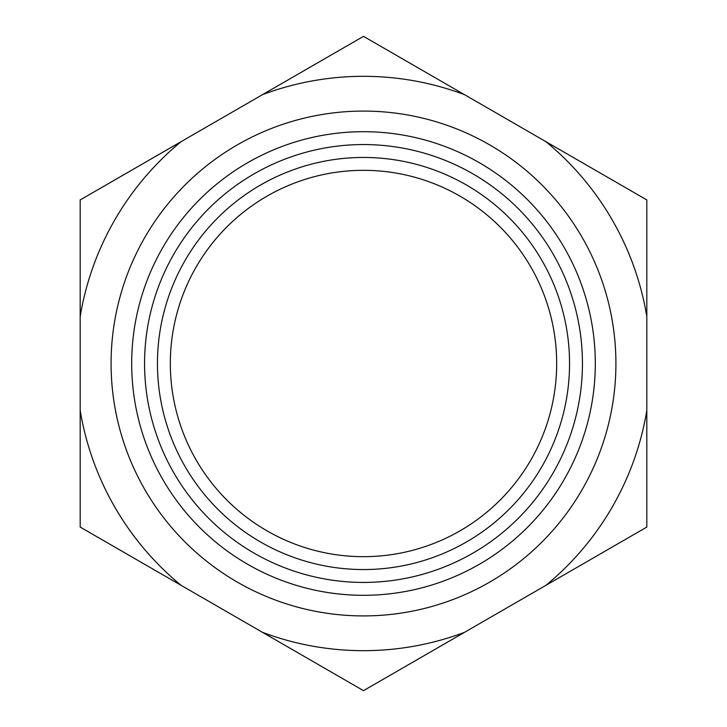 <?xml version="1.0" encoding="UTF-8"?>
<svg xmlns="http://www.w3.org/2000/svg" width="727" height="727" viewBox="0 0 727 727"><rect width="100%" height="100%" fill="white"/><g stroke="black" fill="none" stroke-linecap="round" stroke-linejoin="round"><path stroke-width="1.09" d="M363.5 170.327A193.173 193.173 0 0 1 556.673 363.5A193.173 193.173 0 0 1 363.5 556.673A193.173 193.173 0 0 1 170.327 363.5A193.173 193.173 0 0 1 363.5 170.327M363.5 582.427A218.927 218.927 0 0 1 173.898 254.032A218.927 218.927 0 0 1 553.102 254.032A218.927 218.927 0 0 1 363.5 582.427M363.5 595.304A231.804 231.804 0 0 0 595.304 363.5A231.804 231.804 0 0 0 363.5 131.696A231.804 231.804 0 0 0 131.696 363.5A231.804 231.804 0 0 0 363.5 595.304M363.5 569.55A206.05 206.05 0 0 0 541.942 260.475A206.05 206.05 0 0 0 185.058 260.475A206.05 206.05 0 0 0 363.5 569.55M80.179 527.075L363.5 690.65L545.823 585.389L646.821 527.075L646.821 199.925L363.5 36.35L181.177 141.611L80.179 199.925L80.179 527.075M262.502 632.336A287.183 287.183 0 0 0 464.498 632.336M545.823 585.389A287.183 287.183 0 0 0 646.821 410.446M646.821 316.554A287.183 287.183 0 0 0 545.823 141.611M464.498 94.664A287.183 287.183 0 0 0 262.502 94.664M181.177 141.611A287.183 287.183 0 0 0 80.179 316.554M80.179 410.446A287.183 287.183 0 0 0 181.177 585.389M363.5 615.914A252.414 252.414 0 0 0 615.914 363.5A252.414 252.414 0 0 0 363.5 111.086A252.414 252.414 0 0 0 111.086 363.5A252.414 252.414 0 0 0 363.5 615.914"/></g></svg>
